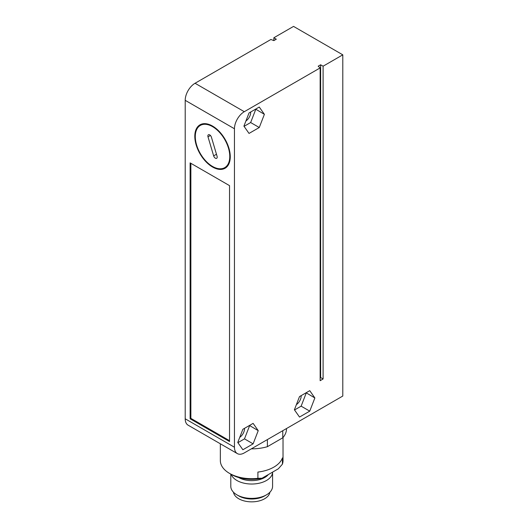 <?xml version="1.0" encoding="UTF-8"?>
<svg xmlns="http://www.w3.org/2000/svg" width="528" height="528" viewBox="0 0 528 528"><rect width="100%" height="100%" fill="white"/><g stroke="black" fill="none" stroke-linecap="round" stroke-linejoin="round"><path stroke-width="0.79" d="M266.462 494.848L264.614 495.917A18.282 10.553 180 0 1 238.762 495.917L236.914 494.848A20.896 12.065 0 0 0 266.462 494.848A20.896 12.065 0 0 0 272.58 486.321L272.58 472.124A20.896 12.065 0 0 1 259.552 483.14A20.896 12.065 0 0 1 236.914 480.493A20.896 12.065 0 0 1 231.211 474.355M269.9 492.235A18.282 10.553 180 0 1 257.928 501.217A18.282 10.553 180 0 1 238.762 498.762A18.282 10.553 180 0 1 233.475 492.235M220.348 443.791L220.348 460.588A31.343 18.097 0 0 0 229.528 473.385L229.528 473.385A31.343 18.097 0 0 0 257.908 478.322L257.908 472.065A31.343 18.097 0 0 0 282.407 457.921L282.407 464.178A31.343 18.097 0 0 0 283.028 460.588L283.028 437.507M282.407 464.178L278.322 468.811L261.994 478.236L257.908 478.322M251.341 448.846A34.822 20.104 0 0 0 267.392 446.688L267.392 439.58M230.795 474.111L230.795 486.321A20.896 12.065 0 0 0 236.914 494.848L238.762 495.917M229.528 473.385L231.495 474.52A28.558 16.487 0 0 0 261.994 478.236M267.392 446.688L282.77 437.804A34.822 20.104 0 0 0 286.513 428.743L286.513 428.538M282.77 430.696L282.77 437.804M238.709 477.55A18.454 10.659 0 0 0 268.33 474.58M202.706 123.823A25.073 14.474 -120 0 0 202.336 124.271M212.533 126.06A25.073 14.474 -120 0 0 200 124.819A25.073 14.474 -120 0 0 196.152 144.91A25.073 14.474 -120 0 0 212.533 167.006A25.073 14.474 -120 0 0 225.073 168.247A25.073 14.474 -120 0 0 228.914 148.157A25.073 14.474 -120 0 0 212.533 126.06M301.178 395.617A7.313 4.224 -60 0 1 296.393 404.62M244.543 428.32A7.313 4.224 -60 0 1 239.758 437.316M250.694 111.989A7.313 4.224 -60 0 1 245.909 120.991M342.797 54.833L342.797 396.04L244.299 452.912A13.933 8.045 -60 0 1 237.336 453.598L188.087 425.165A13.933 8.045 -60 0 1 185.203 418.79L185.203 100.327A13.933 8.045 -60 0 1 195.05 83.266L270.897 39.481L273.847 40.616L273.847 37.772L293.548 26.4L342.797 54.833L323.096 66.205L320.635 64.786L318.173 66.205L320.146 67.914L244.299 111.698L195.05 83.266M185.203 100.327L234.452 128.759A13.933 8.045 -60 0 1 244.299 111.698M234.452 128.759L234.452 447.223L185.203 418.79M229.528 441.533L229.528 185.632L190.126 162.881L190.126 418.79L229.528 441.533M237.336 453.598A13.933 8.045 -60 0 1 234.452 447.223M273.847 40.616L276.309 39.197L273.847 37.772M320.146 67.914L320.146 380.688L323.096 378.979L323.096 66.205M259.268 107.039L249.031 112.952L243.916 126.139L249.031 133.426L259.268 127.512L264.389 114.319L259.268 107.039M299.515 396.581L294.393 409.774L299.515 417.054L309.751 411.14L314.866 397.954L309.751 390.667L299.515 396.581M242.873 429.277L237.758 442.471L242.873 449.75L253.11 443.843L258.232 430.65L253.11 423.37L242.873 429.277M190.126 418.79L190.865 418.361L229.528 440.682M190.865 163.31L190.865 418.361M226.717 166.492A25.073 14.474 -120 0 0 227.291 166.399M323.096 378.979L320.635 377.56L320.635 64.786M320.635 377.56L320.146 377.843M264.389 114.319L255.625 109.144M259.268 127.512L250.648 122.536L255.77 109.342M244.055 126.344L250.648 122.536M314.866 397.954L306.108 392.773M309.751 411.14L301.132 406.164L306.247 392.977M294.538 409.972L301.132 406.164M258.232 430.65L249.467 425.469M253.11 443.843L244.49 438.867L249.612 425.674M237.897 442.675L244.49 438.867M228.466 148.13A24.374 14.071 60 0 1 224.723 167.647A24.374 14.071 60 0 1 196.601 144.936A24.374 14.071 60 0 1 200.35 125.42A24.374 14.071 60 0 1 228.466 148.13M208.006 136.851L213.649 155.872A2.614 1.505 -120 0 0 216.665 158.308A2.614 1.505 -120 0 0 217.061 156.215L211.418 137.194A2.614 1.505 -120 0 0 208.408 134.759A2.614 1.505 -120 0 0 208.006 136.851L210.421 135.458M213.649 155.872L216.48 154.242M227.66 165.95L224.723 167.647M203.28 123.73L200.35 125.42"/></g></svg>
